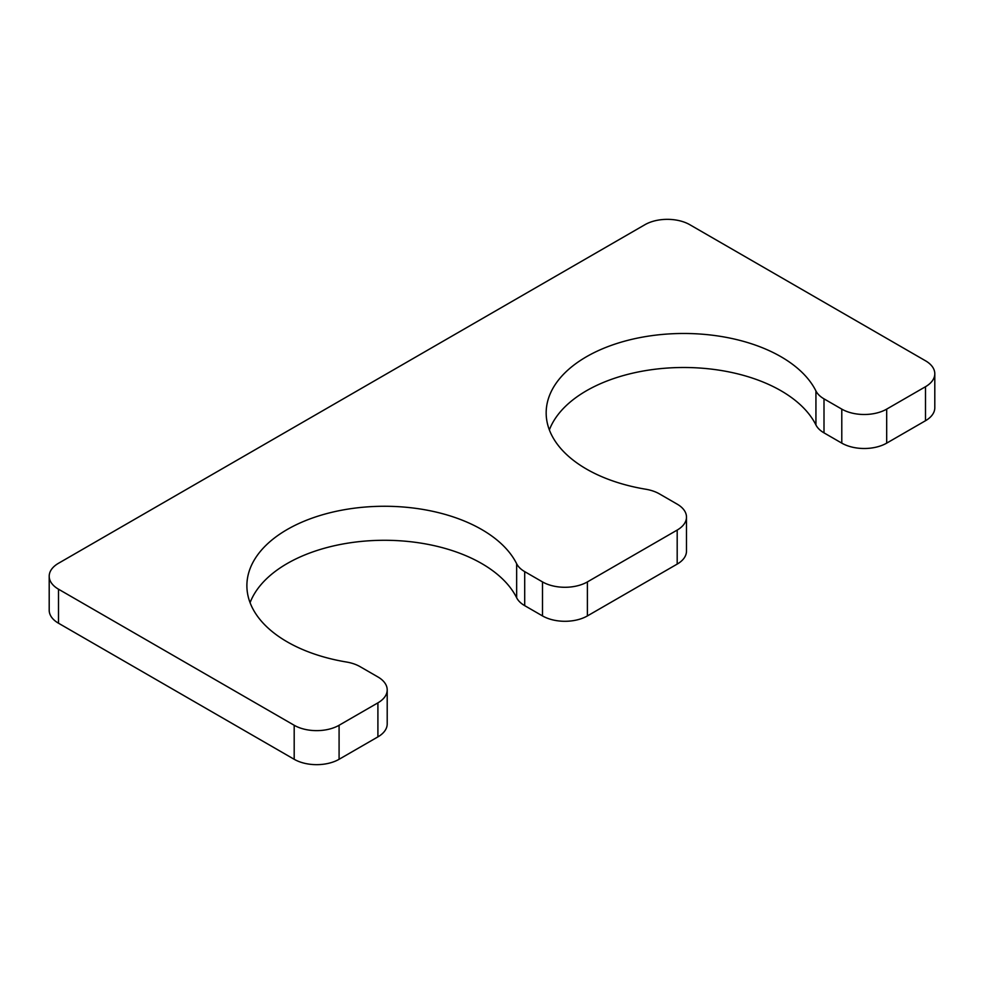 <?xml version="1.0" encoding="UTF-8"?>
<svg xmlns="http://www.w3.org/2000/svg" width="984" height="984" viewBox="0 0 984 984"><rect width="100%" height="100%" fill="white"/><g stroke="black" fill="none" stroke-linecap="round" stroke-linejoin="round"><path stroke-width="1.48" d="M250.071 602.7A137.563 79.421 180 0 1 380.021 540.327A137.563 79.421 180 0 1 516.649 597.755A31.746 18.327 0 0 0 524.706 605.652L542.504 615.923A31.746 18.327 0 0 0 587.399 615.923L677.189 564.09A31.746 18.327 0 0 0 686.488 551.126L686.488 517.117A31.746 18.327 0 0 0 677.189 504.152L659.391 493.87A31.746 18.327 0 0 0 645.713 489.22A137.563 79.421 0 0 1 546.169 412.899A137.563 79.421 0 0 1 664.544 334.252A137.563 79.421 0 0 1 815.933 390.956A31.746 18.327 0 0 0 824.002 398.852L841.787 409.123A31.746 18.327 0 0 0 886.682 409.123L925.501 386.712A31.746 18.327 0 0 0 934.8 373.748A31.746 18.327 0 0 0 925.501 360.784L689.809 224.709A31.746 18.327 0 0 0 644.914 224.709L58.499 563.279A31.746 18.327 0 0 0 49.2 576.243A31.746 18.327 0 0 0 58.499 589.195L294.191 725.269A31.746 18.327 0 0 0 339.086 725.269L377.905 702.859A31.746 18.327 0 0 0 387.204 689.907A31.746 18.327 0 0 0 377.905 676.943L360.107 666.672A31.746 18.327 0 0 0 346.429 662.011A137.563 79.421 180 0 1 246.886 585.689A137.563 79.421 180 0 1 365.248 507.043A137.563 79.421 180 0 1 516.649 563.734A31.746 18.327 0 0 0 524.706 571.63L542.504 581.913A31.746 18.327 0 0 0 587.399 581.913L677.189 530.068A31.746 18.327 0 0 0 686.488 517.117M815.933 390.956L815.933 424.965A137.563 79.421 0 0 0 679.317 367.536A137.563 79.421 0 0 0 549.367 429.897M815.933 424.965A31.746 18.327 0 0 0 824.002 432.862L841.787 443.132A31.746 18.327 0 0 0 886.682 443.132L925.501 420.721A31.746 18.327 0 0 0 934.8 407.757L934.8 373.748M49.2 576.243L49.2 610.252A31.746 18.327 0 0 0 58.499 623.216L294.191 759.291A31.746 18.327 0 0 0 339.086 759.291L377.905 736.881A31.746 18.327 0 0 0 387.204 723.916L387.204 689.907M542.504 581.913L542.504 615.923M524.706 571.63L524.706 605.652M587.399 581.913L587.399 615.923M677.189 530.068L677.189 564.09M824.002 398.852L824.002 432.862M841.787 409.123L841.787 443.132M886.682 409.123L886.682 443.132M925.501 386.712L925.501 420.721M58.499 589.195L58.499 623.216M294.191 725.269L294.191 759.291M339.086 725.269L339.086 759.291M377.905 702.859L377.905 736.881M516.649 563.734L516.649 597.755"/></g></svg>
